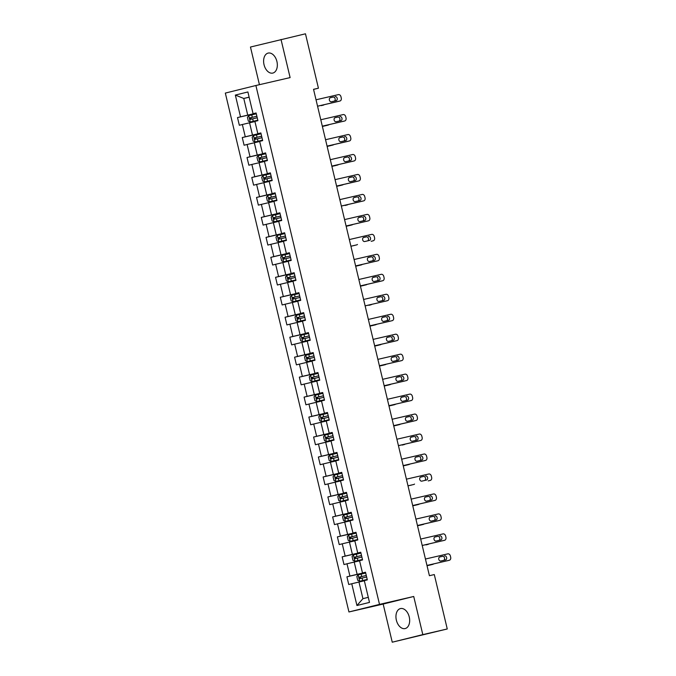 <?xml version="1.0" encoding="UTF-8"?>
<svg xmlns="http://www.w3.org/2000/svg" width="676" height="676" viewBox="0 0 676 676"><rect width="100%" height="100%" fill="white"/><g stroke="black" fill="none" stroke-linecap="round" stroke-linejoin="round"><path stroke-width="1.01" d="M409.25 616.968A10.267 6.642 -103 0 0 400.496 608.569A10.267 6.642 -103 0 0 396.364 620.171A10.267 6.642 -103 0 0 405.118 628.57A10.267 6.642 -103 0 0 409.25 616.968M276.915 61.482A10.267 6.642 -103 0 0 268.161 53.083A10.267 6.642 -103 0 0 264.029 64.676A10.267 6.642 -103 0 0 272.783 73.084A10.267 6.642 -103 0 0 276.915 61.482M392.249 642.2L422.813 634.62L413.729 596.477L383.165 604.057L392.249 642.2L447.258 628.967L434.296 574.566L429.412 575.698L313.537 89.325L318.43 88.201L305.467 33.8L250.466 47.033L259.432 84.686M383.165 604.057L348.943 611.966L225.328 93.085L255.891 85.506L379.506 604.386L348.943 611.966M235.341 95.079L240.521 116.838L237.504 117.582L239.338 125.263L242.346 124.511L245.278 136.805L242.261 137.549L244.095 145.23L247.103 144.478L250.035 156.764L247.019 157.516L248.852 165.197L251.861 164.445L254.793 176.732L251.776 177.484L253.61 185.165L256.618 184.413L259.55 196.699L256.534 197.451L258.359 205.132L261.375 204.38L264.308 216.666L261.291 217.418L263.116 225.1L266.133 224.347L269.065 236.634L266.048 237.386L267.873 245.067L270.89 244.315L273.822 256.601L270.806 257.353L272.631 265.034L275.647 264.282L278.571 276.569L275.563 277.321L277.388 285.002L280.405 284.25L283.329 296.536L280.32 297.288L282.145 304.96L285.162 304.217L288.086 316.503L285.078 317.255L286.903 324.928L289.92 324.184L292.843 336.471L289.827 337.223L291.66 344.895L294.677 344.152L297.601 356.438L294.584 357.181L296.418 364.863L299.434 364.119L302.358 376.405L299.341 377.149L301.175 384.83L304.192 384.086L307.115 396.373L304.099 397.116L305.932 404.797L308.949 404.054L311.873 416.34L308.856 417.084L310.69 424.765L313.698 424.021L316.63 436.307L313.613 437.051L315.447 444.732L318.455 443.988L321.387 456.275L318.371 457.018L320.204 464.699L323.212 463.947L326.145 476.242L323.128 476.986L324.953 484.667L327.97 483.915L330.902 496.209L327.885 496.953L329.711 504.634L332.727 503.882L335.659 516.177L332.643 516.92L334.468 524.601L337.485 523.849L340.417 536.136L337.4 536.888L339.225 544.569L342.242 543.817L345.174 556.103L342.157 556.855L343.983 564.536L346.999 563.784L349.923 576.07L346.915 576.822L348.74 584.503L351.757 583.751L356.936 605.51L369.493 602.4L364.313 580.642L367.33 579.89L365.496 572.209L362.48 572.961L359.556 560.674L362.573 559.922L360.739 552.241L357.722 552.993L354.799 540.707L357.815 539.955L355.982 532.274L352.965 533.026L350.041 520.74L353.058 519.988L351.224 512.307L348.208 513.059L345.284 500.772L348.301 500.02L346.467 492.339L343.459 493.091L340.527 480.805L343.543 480.053L341.71 472.372L338.701 473.124L335.769 460.838L338.786 460.086L336.952 452.413L333.944 453.157L331.012 440.87L334.029 440.118L332.203 432.446L329.187 433.189L326.255 420.903L329.271 420.151L327.446 412.478L324.429 413.222L321.497 400.936L324.514 400.192L322.689 392.511L319.672 393.255L316.74 380.968L319.756 380.225L317.931 372.544L314.915 373.287L311.991 361.001L314.999 360.257L313.174 352.576L310.157 353.32L307.234 341.034L310.242 340.29L308.417 332.609L305.4 333.352L302.476 321.066L305.484 320.323L303.659 312.642L300.643 313.385L297.719 301.099L300.735 300.355L298.902 292.674L295.885 293.418L292.962 281.131L295.978 280.388L294.144 272.707L291.128 273.459L288.204 261.164L291.221 260.421L289.387 252.74L286.37 253.492L283.447 241.197L286.463 240.453L284.63 232.772L281.613 233.524L278.689 221.238L281.706 220.486L279.872 212.805L276.856 213.557L273.932 201.271L276.949 200.519L275.115 192.837L272.107 193.589L269.175 181.303L272.191 180.551L270.358 172.87L267.35 173.622L264.417 161.336L267.434 160.584L265.6 152.903L262.592 153.655L259.66 141.369L262.677 140.616L260.851 132.935L257.835 133.687L254.903 121.401L257.919 120.649L256.094 112.968L253.077 113.72L247.889 91.961L235.341 95.079L243.774 98.468L247.737 115.114L256.136 113.171M362.48 572.961L365.522 572.31M365.547 572.403L357.139 574.346L354.216 562.06L359.59 560.818M349.923 576.07L357.139 574.346M346.999 563.784L354.216 562.06M357.722 552.993L360.764 552.343M360.79 552.444L352.382 554.379L349.458 542.093L354.832 540.851M345.174 556.103L352.382 554.379M342.242 543.817L349.458 542.093M352.965 533.026L356.007 532.375M356.032 532.477L347.625 534.412L344.701 522.125L350.075 520.883M340.417 536.136L347.625 534.412M337.485 523.849L344.701 522.125M348.208 513.059L351.25 512.408M351.275 512.509L342.876 514.453L339.943 502.158L345.318 500.916M335.659 516.177L342.876 514.453M332.727 503.882L339.943 502.158M343.459 493.091L346.492 492.441M346.518 492.542L338.118 494.486L335.186 482.191L340.56 480.949M330.902 496.209L338.118 494.486M327.97 483.915L335.186 482.191M338.701 473.124L341.735 472.473M341.76 472.575L333.361 474.518L330.429 462.223L335.803 460.981M326.145 476.242L333.361 474.518M323.212 463.947L330.429 462.223M333.944 453.157L336.978 452.514M337.003 452.607L328.604 454.551L325.671 442.265L331.046 441.014M321.387 456.275L328.604 454.551M318.455 443.988L325.671 442.265M329.187 433.189L332.22 432.547M332.246 432.64L323.846 434.583L320.914 422.297L326.288 421.055M316.63 436.307L323.846 434.583M313.698 424.021L320.914 422.297M324.429 413.222L327.463 412.58M327.488 412.673L319.089 414.616L316.157 402.33L321.539 401.088M311.873 416.34L319.089 414.616M308.949 404.054L316.157 402.33M319.672 393.255L322.714 392.612M322.731 392.705L314.332 394.649L311.399 382.363L316.782 381.12M307.115 396.373L314.332 394.649M304.192 384.086L311.399 382.363M314.915 373.287L317.957 372.645M317.974 372.738L309.574 374.681L306.65 362.395L312.025 361.153M302.358 376.405L309.574 374.681M299.434 364.119L306.65 362.395M310.157 353.32L313.199 352.678M313.216 352.771L304.817 354.714L301.893 342.428L307.267 341.186M297.601 356.438L304.817 354.714M294.677 344.152L301.893 342.428M305.4 333.352L308.442 332.71M308.459 332.803L300.06 334.747L297.136 322.46L302.51 321.218M292.843 336.471L300.06 334.747M289.92 324.184L297.136 322.46M300.643 313.385L303.685 312.743M303.701 312.836L295.302 314.779L292.378 302.493L297.753 301.251M288.086 316.503L295.302 314.779M285.162 304.217L292.378 302.493M295.885 293.418L298.927 292.776M298.953 292.869L290.545 294.812L287.621 282.526L292.995 281.284M283.329 296.536L290.545 294.812M280.405 284.25L287.621 282.526M291.128 273.459L294.17 272.808M294.195 272.901L285.787 274.845L282.864 262.558L288.238 261.316M278.571 276.569L285.787 274.845M275.647 264.282L282.864 262.558M286.37 253.492L289.412 252.841M289.438 252.934L281.03 254.877L278.106 242.591L283.481 241.349M273.822 256.601L281.03 254.877M270.89 244.315L278.106 242.591M281.613 233.524L284.655 232.874M284.68 232.966L276.273 234.91L273.349 222.624L278.723 221.382M269.065 236.634L276.273 234.91M266.133 224.347L273.349 222.624M276.856 213.557L279.898 212.906M279.923 212.999L271.524 214.943L268.592 202.656L273.966 201.414M264.308 216.666L271.524 214.943M261.375 204.38L268.592 202.656M272.107 193.589L275.14 192.939M275.166 193.04L266.767 194.975L263.834 182.689L269.209 181.447M259.55 196.699L266.767 194.975M256.618 184.413L263.834 182.689M267.35 173.622L270.383 172.971M270.408 173.073L262.009 175.008L259.077 162.722L264.451 161.48M254.793 176.732L262.009 175.008M251.861 164.445L259.077 162.722M262.592 153.655L265.626 153.004M265.651 153.106L257.252 155.041L254.32 142.754L259.694 141.512M250.035 156.764L257.252 155.041M247.103 144.478L254.32 142.754M257.835 133.687L260.868 133.037M260.894 133.138L252.494 135.082L249.562 122.787L254.945 121.545M245.278 136.805L252.494 135.082M242.346 124.511L249.562 122.787M253.077 113.72L256.111 113.069M249.148 97.226L243.774 98.468L249.123 97.141M240.521 116.838L247.737 115.114M422.813 634.62L447.258 628.967M413.729 596.477L379.506 604.386M255.891 85.506L290.114 77.596L281.022 39.453M313.554 89.409L318.43 88.201M364.347 580.785L358.973 582.028L362.936 598.666L368.293 597.339M356.936 605.51L362.936 598.666M351.757 583.751L358.973 582.028M237.504 117.582L256.162 113.272M242.261 137.549L260.919 133.24M247.019 157.516L265.676 153.207M251.776 177.484L270.434 173.174M256.534 197.451L275.191 193.142M261.291 217.418L279.949 213.101M266.048 237.386L284.706 233.068M270.806 257.353L289.463 253.035M275.563 277.321L294.212 273.003M280.32 297.288L298.969 292.97M285.078 317.255L303.727 312.937M289.827 337.223L308.484 332.905M294.584 357.181L313.241 352.872M299.341 377.149L317.999 372.839M304.099 397.116L322.756 392.807M308.856 417.084L327.514 412.774M313.613 437.051L332.271 432.741M318.371 457.018L337.028 452.709M323.128 476.986L341.786 472.676M327.885 496.953L346.543 492.643M332.643 516.92L351.3 512.611M337.4 536.888L356.058 532.578M342.157 556.855L360.815 552.545M346.915 576.822L365.564 572.504M316.03 99.794L338.397 94.623A2.628 2.011 76.1 0 1 340.957 96.727L341.27 98.012A2.628 2.011 76.1 0 1 339.943 101.011A2.628 2.011 76.1 0 1 339.918 101.02L317.559 106.191M317.568 106.225L337.856 101.535A2.628 2.011 -103.9 0 1 337.856 101.535L339.918 101.02M335.152 96.584A2.104 1.605 -103.9 0 1 337.197 98.257A2.104 1.605 -103.9 0 1 336.149 100.682A2.104 1.605 -103.9 0 1 336.124 100.682L331.434 101.763A2.104 1.605 -103.9 0 1 329.381 100.09A2.104 1.605 -103.9 0 1 330.437 97.674A2.104 1.605 -103.9 0 1 330.454 97.674L333.082 97.099A2.104 1.605 -103.9 0 1 335.085 98.603A2.104 1.605 -103.9 0 1 334.333 101.096M330.184 97.766L333.082 97.099M337.907 101.518A2.628 2.011 -103.9 0 1 337.882 101.527L339.943 101.011M250.297 121.993L257.81 120.193L250.297 121.993L248.337 121.122L247.424 117.278L248.734 115.63L250.247 121.967M324.159 104.695A2.628 2.011 76.1 0 1 323.424 105.11A2.628 2.011 76.1 0 1 323.398 105.118L321.337 105.633A2.628 2.011 -103.9 0 1 321.337 105.633A2.628 2.011 -103.9 0 0 321.387 105.617M248.734 115.63L256.288 113.796M251.861 119.052C250.771 118.773 250.652 118.266 251.497 117.514L256.872 116.238L250.086 117.844L250.458 119.373L257.235 117.759M320.787 119.753L343.154 114.59A2.628 2.011 76.1 0 1 345.715 116.694L346.027 117.979A2.628 2.011 76.1 0 1 344.701 120.979A2.628 2.011 76.1 0 1 344.675 120.987L322.317 126.159M322.325 126.192L344.675 120.987M339.91 116.551A2.104 1.605 -103.9 0 1 341.955 118.224A2.104 1.605 -103.9 0 1 340.898 120.641A2.104 1.605 -103.9 0 1 340.881 120.649L336.192 121.731A2.104 1.605 -103.9 0 1 334.138 120.058A2.104 1.605 -103.9 0 1 335.195 117.641A2.104 1.605 -103.9 0 1 335.212 117.641L337.839 117.066A2.104 1.605 -103.9 0 1 339.842 118.57A2.104 1.605 -103.9 0 1 339.09 121.063M334.941 117.734L337.839 117.066M325.545 139.721L347.912 134.558A2.628 2.011 76.1 0 1 350.472 136.662L350.776 137.946A2.628 2.011 76.1 0 1 349.458 140.946A2.628 2.011 76.1 0 0 349.458 140.946L327.074 146.126M327.083 146.16L347.371 141.47A2.628 2.011 -103.9 0 1 347.371 141.47L347.396 141.461A2.628 2.011 -103.9 0 0 347.413 141.453M344.667 136.518A2.104 1.605 -103.9 0 1 346.712 138.191A2.104 1.605 -103.9 0 1 345.656 140.608A2.104 1.605 -103.9 0 1 345.639 140.616L340.949 141.698A2.104 1.605 -103.9 0 1 338.896 140.025A2.104 1.605 -103.9 0 1 339.952 137.608A2.104 1.605 -103.9 0 1 339.969 137.608L342.597 137.034A2.104 1.605 -103.9 0 1 344.599 138.538A2.104 1.605 -103.9 0 1 343.847 141.03M339.698 137.701L342.597 137.034M261.046 133.763L253.525 135.555L252.182 137.245L253.094 141.09L255.055 141.96L262.567 140.16M255.055 141.96L262.575 140.177M322.384 126.454L326.094 125.601A2.628 2.011 -103.9 0 0 326.119 125.592A2.628 2.011 -103.9 0 0 326.136 125.584M328.916 124.663A2.628 2.011 76.1 0 1 328.181 125.077A2.628 2.011 76.1 0 1 328.156 125.085L322.376 126.42M256.618 139.019C255.528 138.741 255.41 138.234 256.255 137.481L261.629 136.206L254.844 137.811L255.215 139.34L261.992 137.727M259.812 161.927L267.324 160.127L259.812 161.927L257.852 161.057L256.939 157.212L258.249 155.564L259.761 161.902M327.142 146.422L330.851 145.568A2.628 2.011 -103.9 0 1 330.851 145.568A2.628 2.011 -103.9 0 0 330.894 145.551M333.674 144.63A2.628 2.011 76.1 0 1 332.938 145.044A2.628 2.011 76.1 0 0 332.938 145.044L327.133 146.388M258.249 155.564L265.803 153.731M261.375 158.987C260.285 158.708 260.167 158.192 261.012 157.449L266.386 156.173L259.601 157.778L259.973 159.308L266.75 157.694M330.302 159.688L352.669 154.525A2.628 2.011 76.1 0 1 355.23 156.629L355.534 157.905A2.628 2.011 76.1 0 1 354.216 160.913A2.628 2.011 76.1 0 1 354.19 160.922L331.832 166.093M331.832 166.127L354.19 160.922M349.424 156.486A2.104 1.605 -103.9 0 1 351.469 158.159A2.104 1.605 -103.9 0 1 350.413 160.575A2.104 1.605 -103.9 0 1 350.396 160.584L345.706 161.665A2.104 1.605 -103.9 0 1 343.653 159.992A2.104 1.605 -103.9 0 1 344.709 157.576A2.104 1.605 -103.9 0 1 344.726 157.576L347.354 157.001A2.104 1.605 -103.9 0 1 349.357 158.505A2.104 1.605 -103.9 0 1 348.605 160.998M344.456 157.669L347.354 157.001M354.216 160.913L352.154 161.429A2.628 2.011 -103.9 0 1 352.154 161.429A2.628 2.011 -103.9 0 1 352.128 161.437M335.059 179.655L357.427 174.493A2.628 2.011 76.1 0 1 359.987 176.597L360.291 177.873A2.628 2.011 76.1 0 1 358.973 180.881A2.628 2.011 76.1 0 0 358.973 180.881L336.58 186.061M336.589 186.094L356.903 181.396A2.628 2.011 -103.9 0 1 356.886 181.405M354.182 176.453A2.104 1.605 -103.9 0 1 356.227 178.126A2.104 1.605 -103.9 0 1 355.17 180.543A2.104 1.605 -103.9 0 1 355.154 180.551L350.464 181.633A2.104 1.605 -103.9 0 1 348.41 179.96A2.104 1.605 -103.9 0 1 349.467 177.543A2.104 1.605 -103.9 0 1 349.484 177.543L352.111 176.968A2.104 1.605 -103.9 0 1 354.114 178.472A2.104 1.605 -103.9 0 1 353.362 180.965M349.213 177.636L352.111 176.968M339.817 199.623L362.184 194.451A2.628 2.011 76.1 0 1 364.744 196.564L365.048 197.84A2.628 2.011 76.1 0 1 363.73 200.848A2.628 2.011 76.1 0 1 363.705 200.856L341.338 206.028M341.346 206.062L361.643 201.364A2.628 2.011 -103.9 0 1 361.643 201.364L363.705 200.856M358.931 196.42A2.104 1.605 -103.9 0 1 360.984 198.093A2.104 1.605 -103.9 0 1 359.928 200.51A2.104 1.605 -103.9 0 1 359.911 200.519L355.221 201.6A2.104 1.605 -103.9 0 1 353.168 199.927A2.104 1.605 -103.9 0 1 354.224 197.51A2.104 1.605 -103.9 0 1 354.241 197.502L356.869 196.936A2.104 1.605 -103.9 0 1 358.871 198.44A2.104 1.605 -103.9 0 1 358.119 200.933M353.97 197.603L356.869 196.936M361.685 201.355A2.628 2.011 -103.9 0 1 361.66 201.364L363.73 200.848M264.561 181.895L272.082 180.095L264.561 181.895L262.609 181.024L261.696 177.18L263.006 175.532L264.519 181.869M331.899 166.389L335.609 165.536A2.628 2.011 -103.9 0 0 335.634 165.527A2.628 2.011 -103.9 0 1 335.634 165.527L337.696 165.012A2.628 2.011 76.1 0 0 338.431 164.598M337.696 165.012A2.628 2.011 76.1 0 1 337.67 165.02L331.891 166.355M263.006 175.532L270.561 173.698M271.135 176.123L264.358 177.737L264.722 179.275L271.498 177.661M266.133 178.954C265.043 178.675 264.924 178.16 265.769 177.416L271.144 176.14M275.318 193.666L267.797 195.457L266.445 197.147L267.366 200.992L269.318 201.854L276.839 200.062M269.318 201.854L276.839 200.079M336.656 186.356L340.366 185.503A2.628 2.011 -103.9 0 0 340.383 185.494A2.628 2.011 -103.9 0 0 340.408 185.486M343.188 184.565A2.628 2.011 76.1 0 1 342.453 184.979A2.628 2.011 76.1 0 0 342.453 184.979L336.648 186.322M275.892 196.091L269.116 197.705L269.479 199.243L276.256 197.629M270.89 198.921C269.8 198.643 269.682 198.127 270.527 197.384L275.892 196.108M274.076 221.821L281.596 220.03L274.076 221.821L272.124 220.951L271.203 217.114L272.521 215.467L274.025 221.804M347.946 204.532A2.628 2.011 76.1 0 1 347.21 204.946A2.628 2.011 76.1 0 1 347.185 204.955L345.123 205.47A2.628 2.011 -103.9 0 1 345.123 205.47A2.628 2.011 -103.9 0 0 345.166 205.453M272.521 215.467L280.067 213.633M275.647 218.889C274.557 218.61 274.439 218.095 275.284 217.351L280.65 216.075L273.873 217.672L274.236 219.21L281.013 217.596M284.824 233.6L277.312 235.392L275.96 237.082L276.881 240.918L278.833 241.788L286.354 239.997M278.833 241.788L286.354 240.005M346.171 226.291L349.881 225.429A2.628 2.011 -103.9 0 0 349.898 225.429A2.628 2.011 -103.9 0 0 349.923 225.421M352.703 224.5A2.628 2.011 76.1 0 1 351.968 224.914A2.628 2.011 76.1 0 1 351.942 224.922L346.163 226.257M285.407 236.025L278.63 237.639L278.994 239.177L285.771 237.563M280.405 238.856C279.315 238.577 279.196 238.062 280.033 237.318L285.407 236.042M283.59 261.756L291.111 259.964L283.59 261.756L281.639 260.885L280.717 257.049L282.036 255.401L283.54 261.739M350.928 246.258L354.63 245.396A2.628 2.011 -103.9 0 1 354.63 245.396A2.628 2.011 -103.9 0 0 354.68 245.388M357.46 244.467A2.628 2.011 76.1 0 1 356.725 244.881A2.628 2.011 76.1 0 0 356.725 244.881L350.92 246.225M282.036 255.401L289.582 253.559M285.162 258.824C284.072 258.545 283.954 258.029 284.79 257.286L290.165 256.01L283.388 257.607L283.751 259.145L290.528 257.531M288.348 281.723L295.868 279.932L288.348 281.723L286.387 280.853L285.475 277.016L286.793 275.369L288.297 281.706M355.686 266.226L359.387 265.364A2.628 2.011 -103.9 0 0 359.412 265.364A2.628 2.011 -103.9 0 1 359.412 265.364L361.483 264.848A2.628 2.011 76.1 0 0 362.218 264.434M361.483 264.848A2.628 2.011 76.1 0 1 361.457 264.857L355.677 266.192M286.793 275.369L294.339 273.526M289.92 278.782C288.829 278.512 288.703 277.997 289.548 277.253L294.922 275.977L288.145 277.574L288.508 279.112L295.285 277.498M293.105 301.69L300.626 299.899L293.105 301.69L291.145 300.82L290.232 296.984L291.55 295.336L293.054 301.673M360.443 286.193L364.144 285.331A2.628 2.011 -103.9 0 1 364.144 285.331A2.628 2.011 -103.9 0 0 364.195 285.323M366.967 284.402A2.628 2.011 76.1 0 1 366.24 284.816A2.628 2.011 76.1 0 0 366.24 284.816L360.435 286.159M291.55 295.336L299.096 293.494M299.679 295.927L292.902 297.541L293.266 299.079L300.043 297.465M294.677 298.75C293.587 298.479 293.46 297.964 294.305 297.22L299.679 295.944M297.863 321.658L305.383 319.866L297.863 321.658L295.902 320.787L294.99 316.951L296.308 315.303L297.812 321.641M371.724 304.369A2.628 2.011 76.1 0 1 370.989 304.783A2.628 2.011 76.1 0 1 370.972 304.791L368.902 305.298A2.628 2.011 -103.9 0 0 368.927 305.298A2.628 2.011 -103.9 0 0 368.952 305.29M296.308 315.303L303.854 313.461M299.426 318.717C298.344 318.447 298.217 317.931 299.062 317.188L304.437 315.912L297.66 317.509L298.023 319.047L304.8 317.433M308.611 333.429L301.09 335.228L299.747 336.918L300.659 340.755L302.62 341.625L310.132 339.834M302.62 341.625L310.14 339.842M369.949 326.128L373.659 325.266A2.628 2.011 -103.9 0 0 373.684 325.266A2.628 2.011 -103.9 0 0 373.71 325.257M376.481 324.336A2.628 2.011 76.1 0 1 375.746 324.75A2.628 2.011 76.1 0 1 375.729 324.759L369.941 326.094M309.194 335.862L302.417 337.476L302.78 339.014L309.557 337.4M304.183 338.684C303.101 338.414 302.975 337.899 303.82 337.155L309.194 335.879M307.377 361.592L314.889 359.801L307.377 361.592L305.417 360.722L304.504 356.886L305.814 355.238L307.326 361.567M374.707 346.095L378.416 345.233A2.628 2.011 -103.9 0 1 378.416 345.233A2.628 2.011 -103.9 0 0 378.467 345.225M381.239 344.304A2.628 2.011 76.1 0 1 380.503 344.718A2.628 2.011 76.1 0 1 380.478 344.718L374.698 346.061M305.814 355.238L313.368 353.396M308.94 358.652C307.859 358.381 307.732 357.866 308.577 357.122L313.951 355.846L307.174 357.443L307.538 358.981L314.315 357.367M312.135 381.56L319.647 379.768L312.135 381.56L310.174 380.689L309.262 376.853L310.571 375.205L312.084 381.534M379.464 366.054L383.174 365.201A2.628 2.011 -103.9 0 0 383.199 365.192A2.628 2.011 -103.9 0 1 383.199 365.192L385.261 364.685A2.628 2.011 76.1 0 0 385.996 364.271M385.261 364.685A2.628 2.011 76.1 0 1 385.235 364.685L379.456 366.029M310.571 375.205L318.126 373.363M313.698 378.619C312.616 378.34 312.489 377.833 313.334 377.081L318.709 375.814L311.923 377.411L312.295 378.949L319.072 377.335M316.892 401.527L324.404 399.727L316.892 401.527L314.931 400.657L314.019 396.82L315.329 395.173L316.841 401.502M384.221 386.021L387.931 385.168A2.628 2.011 -103.9 0 1 387.931 385.168A2.628 2.011 -103.9 0 0 387.982 385.159M390.753 384.238A2.628 2.011 76.1 0 1 390.018 384.652A2.628 2.011 76.1 0 0 390.018 384.652L384.213 385.996M315.329 395.173L322.883 393.331M318.455 398.587C317.374 398.308 317.247 397.801 318.092 397.049L323.466 395.773L316.681 397.378L317.052 398.916L323.829 397.302M321.649 421.494L329.161 419.695L321.649 421.494L319.689 420.624L318.776 416.788L320.086 415.14L321.599 421.469M388.979 405.989L392.688 405.135A2.628 2.011 -103.9 0 0 392.714 405.127A2.628 2.011 -103.9 0 0 392.739 405.127M395.511 404.206A2.628 2.011 76.1 0 1 394.776 404.62A2.628 2.011 76.1 0 1 394.75 404.62L388.97 405.955M320.086 415.14L327.64 413.298M328.215 415.732L321.438 417.345L321.81 418.883L328.587 417.269M323.212 418.554C322.122 418.275 322.004 417.768 322.849 417.016L328.223 415.74M332.398 433.265L324.877 435.057L323.534 436.747L324.446 440.591L326.407 441.462L333.919 439.662M326.407 441.462L333.927 439.679M393.736 425.956L397.446 425.103A2.628 2.011 -103.9 0 0 397.471 425.094A2.628 2.011 -103.9 0 1 397.471 425.094L393.728 425.922M332.972 435.699L326.195 437.313L326.567 438.851L333.344 437.237M327.97 438.521C326.88 438.242 326.761 437.735 327.606 436.983L332.981 435.707M397.446 425.103L399.508 424.587A2.628 2.011 76.1 0 0 399.533 424.587A2.628 2.011 76.1 0 0 400.268 424.173M331.164 461.429L338.676 459.629L331.164 461.429L329.204 460.559L328.291 456.714L329.601 455.066L331.113 461.404M405.025 444.132A2.628 2.011 76.1 0 1 404.29 444.555A2.628 2.011 76.1 0 1 404.265 444.555L402.203 445.07A2.628 2.011 -103.9 0 1 402.203 445.07A2.628 2.011 -103.9 0 0 402.245 445.053M329.601 455.066L337.155 453.233M332.727 458.489C331.637 458.21 331.519 457.703 332.364 456.951L337.738 455.675L330.953 457.28L331.325 458.81L338.101 457.196M341.912 473.2L334.392 474.991L333.048 476.681L333.961 480.526L335.913 481.397L343.433 479.597M335.913 481.397L343.433 479.614M403.251 465.891L406.96 465.037A2.628 2.011 -103.9 0 0 406.986 465.029A2.628 2.011 -103.9 0 0 407.003 465.02M409.783 464.099A2.628 2.011 76.1 0 1 409.048 464.513A2.628 2.011 76.1 0 1 409.022 464.522L403.242 465.857M337.485 478.456C336.394 478.177 336.276 477.67 337.121 476.918L342.495 475.642L335.71 477.248L336.073 478.777L342.85 477.163M340.67 501.364L348.191 499.564L340.67 501.364L338.718 500.493L337.797 496.649L339.115 495.001L340.628 501.338M408.008 485.858L411.718 485.005A2.628 2.011 -103.9 0 1 411.718 485.005A2.628 2.011 -103.9 0 0 411.76 484.988M414.54 484.067A2.628 2.011 76.1 0 1 413.805 484.481A2.628 2.011 76.1 0 0 413.805 484.481L408 485.824M339.115 495.001L346.67 493.167M342.242 498.423C341.152 498.144 341.034 497.637 341.879 496.885L347.244 495.609L340.467 497.215L340.831 498.744L347.608 497.13M344.574 219.59L366.933 214.419A2.628 2.011 76.1 0 1 369.502 216.531L369.806 217.807A2.628 2.011 76.1 0 1 368.488 220.815A2.628 2.011 76.1 0 1 368.462 220.824L346.095 225.995M346.104 226.021L368.462 220.824M363.688 216.388A2.104 1.605 -103.9 0 1 365.741 218.061A2.104 1.605 -103.9 0 1 364.685 220.477A2.104 1.605 -103.9 0 1 364.668 220.486L359.97 221.567A2.104 1.605 -103.9 0 1 357.925 219.894A2.104 1.605 -103.9 0 1 358.981 217.478A2.104 1.605 -103.9 0 1 358.998 217.469L361.626 216.903A2.104 1.605 -103.9 0 1 363.629 218.407A2.104 1.605 -103.9 0 1 362.877 220.9M358.728 217.571L361.626 216.903M349.331 239.558L371.69 234.386A2.628 2.011 76.1 0 1 374.259 236.499L374.563 237.775A2.628 2.011 76.1 0 1 373.245 240.783A2.628 2.011 76.1 0 0 373.245 240.783L371.149 241.298A2.628 2.011 -103.9 0 1 371.149 241.298L373.22 240.791L371.175 241.298A2.628 2.011 -103.9 0 0 371.2 241.29M368.445 236.355A2.104 1.605 -103.9 0 1 370.499 238.028A2.104 1.605 -103.9 0 1 369.442 240.445A2.104 1.605 -103.9 0 1 369.426 240.453L364.727 241.535A2.104 1.605 -103.9 0 1 362.682 239.862A2.104 1.605 -103.9 0 1 363.739 237.445A2.104 1.605 -103.9 0 1 363.756 237.437L366.384 236.87A2.104 1.605 -103.9 0 1 368.386 238.375A2.104 1.605 -103.9 0 1 367.634 240.867M363.485 237.538L366.384 236.87M354.089 259.525L376.447 254.353A2.628 2.011 76.1 0 1 379.016 256.466L379.32 257.742A2.628 2.011 76.1 0 1 378.002 260.75A2.628 2.011 76.1 0 1 377.977 260.759L355.61 265.921M355.618 265.955L377.977 260.759M373.203 256.322A2.104 1.605 -103.9 0 1 375.256 257.995A2.104 1.605 -103.9 0 1 374.2 260.412A2.104 1.605 -103.9 0 1 374.183 260.421L369.485 261.502A2.104 1.605 -103.9 0 1 367.44 259.829A2.104 1.605 -103.9 0 1 368.496 257.412A2.104 1.605 -103.9 0 1 368.513 257.404L371.141 256.838A2.104 1.605 -103.9 0 1 373.144 258.333A2.104 1.605 -103.9 0 1 372.391 260.835M368.243 257.505L371.141 256.838M378.002 260.75L375.932 261.266A2.628 2.011 -103.9 0 1 375.932 261.266A2.628 2.011 -103.9 0 1 375.907 261.266M358.846 279.492L381.205 274.321A2.628 2.011 76.1 0 1 383.774 276.433L384.078 277.709A2.628 2.011 76.1 0 1 382.76 280.717A2.628 2.011 76.1 0 0 382.76 280.717L360.367 285.889M360.376 285.923L380.664 281.233A2.628 2.011 -103.9 0 1 380.664 281.233L382.734 280.726L380.689 281.233A2.628 2.011 -103.9 0 0 380.715 281.224M377.96 276.29A2.104 1.605 -103.9 0 1 380.013 277.963A2.104 1.605 -103.9 0 1 378.957 280.379A2.104 1.605 -103.9 0 1 378.94 280.388L374.242 281.469A2.104 1.605 -103.9 0 1 372.197 279.796A2.104 1.605 -103.9 0 1 373.253 277.38A2.104 1.605 -103.9 0 1 373.27 277.371L375.898 276.805A2.104 1.605 -103.9 0 1 377.901 278.301A2.104 1.605 -103.9 0 1 377.149 280.802M373 277.473L375.898 276.805M363.603 299.46L385.962 294.288A2.628 2.011 76.1 0 1 388.531 296.401L388.835 297.677A2.628 2.011 76.1 0 1 387.509 300.685A2.628 2.011 76.1 0 1 387.492 300.693L365.125 305.856M365.133 305.89L387.492 300.693M382.717 296.257A2.104 1.605 -103.9 0 1 384.771 297.93A2.104 1.605 -103.9 0 1 383.714 300.347A2.104 1.605 -103.9 0 1 383.698 300.355L378.999 301.437A2.104 1.605 -103.9 0 1 376.954 299.764A2.104 1.605 -103.9 0 1 378.002 297.347A2.104 1.605 -103.9 0 1 378.028 297.339L380.656 296.764A2.104 1.605 -103.9 0 1 382.658 298.268A2.104 1.605 -103.9 0 1 381.898 300.769M377.749 297.44L380.656 296.764M368.361 319.427L390.72 314.255A2.628 2.011 76.1 0 1 393.288 316.368L393.593 317.644A2.628 2.011 76.1 0 1 392.266 320.652A2.628 2.011 76.1 0 0 392.266 320.652L369.882 325.824M369.89 325.857L390.204 321.159A2.628 2.011 -103.9 0 1 390.204 321.159A2.628 2.011 -103.9 0 1 390.179 321.168M387.475 316.224A2.104 1.605 -103.9 0 1 389.528 317.897A2.104 1.605 -103.9 0 1 388.472 320.314A2.104 1.605 -103.9 0 1 388.455 320.314L383.757 321.404A2.104 1.605 -103.9 0 1 381.712 319.731A2.104 1.605 -103.9 0 1 382.76 317.314A2.104 1.605 -103.9 0 1 382.785 317.306L385.413 316.731A2.104 1.605 -103.9 0 1 387.416 318.235A2.104 1.605 -103.9 0 1 386.655 320.737M382.506 317.407L385.413 316.731M373.11 339.394L395.477 334.223A2.628 2.011 76.1 0 1 398.046 336.335L398.35 337.611A2.628 2.011 76.1 0 1 397.023 340.62A2.628 2.011 76.1 0 0 397.023 340.62L374.639 345.791M374.648 345.825L394.936 341.135A2.628 2.011 -103.9 0 1 394.936 341.135L394.961 341.126A2.628 2.011 -103.9 0 0 394.987 341.126M392.232 336.192A2.104 1.605 -103.9 0 1 394.285 337.865A2.104 1.605 -103.9 0 1 393.229 340.281A2.104 1.605 -103.9 0 1 393.204 340.281L388.514 341.372A2.104 1.605 -103.9 0 1 386.469 339.698A2.104 1.605 -103.9 0 1 387.517 337.282A2.104 1.605 -103.9 0 1 387.542 337.273L390.17 336.699A2.104 1.605 -103.9 0 1 392.173 338.203A2.104 1.605 -103.9 0 1 391.412 340.696M387.264 337.375L390.17 336.699M377.867 359.362L400.234 354.19A2.628 2.011 76.1 0 1 402.803 356.294L403.107 357.579A2.628 2.011 76.1 0 1 401.781 360.587A2.628 2.011 76.1 0 1 401.755 360.587L379.397 365.758M379.405 365.792L401.755 360.587M396.989 356.159A2.104 1.605 -103.9 0 1 399.034 357.832A2.104 1.605 -103.9 0 1 397.987 360.249A2.104 1.605 -103.9 0 1 397.961 360.249L393.271 361.339A2.104 1.605 -103.9 0 1 391.218 359.666A2.104 1.605 -103.9 0 1 392.274 357.249A2.104 1.605 -103.9 0 1 392.3 357.241L394.928 356.666A2.104 1.605 -103.9 0 1 396.922 358.17A2.104 1.605 -103.9 0 1 396.17 360.663M392.021 357.342L394.928 356.666M401.781 360.587L399.719 361.094A2.628 2.011 -103.9 0 1 399.719 361.094A2.628 2.011 -103.9 0 1 399.693 361.102M382.624 379.329L404.992 374.158A2.628 2.011 76.1 0 1 407.56 376.262L407.865 377.546A2.628 2.011 76.1 0 1 406.538 380.554A2.628 2.011 76.1 0 0 406.538 380.554L384.154 385.726M384.162 385.759L404.451 381.07A2.628 2.011 -103.9 0 1 404.451 381.07L404.476 381.061A2.628 2.011 -103.9 0 0 404.501 381.061M401.747 376.126A2.104 1.605 -103.9 0 1 403.792 377.8A2.104 1.605 -103.9 0 1 402.744 380.216A2.104 1.605 -103.9 0 1 402.719 380.216L398.029 381.306A2.104 1.605 -103.9 0 1 395.975 379.633A2.104 1.605 -103.9 0 1 397.032 377.216A2.104 1.605 -103.9 0 1 397.049 377.208L399.677 376.633A2.104 1.605 -103.9 0 1 401.679 378.137A2.104 1.605 -103.9 0 1 400.927 380.63M396.778 377.309L399.677 376.633M387.382 399.296L409.749 394.125A2.628 2.011 76.1 0 1 412.309 396.229L412.622 397.513A2.628 2.011 76.1 0 1 411.295 400.522A2.628 2.011 76.1 0 1 411.27 400.522L388.911 405.693M388.92 405.727L411.27 400.522M406.504 396.094A2.104 1.605 -103.9 0 1 408.549 397.767A2.104 1.605 -103.9 0 1 407.501 400.184A2.104 1.605 -103.9 0 1 407.476 400.184L402.786 401.274A2.104 1.605 -103.9 0 1 400.733 399.6A2.104 1.605 -103.9 0 1 401.789 397.175A2.104 1.605 -103.9 0 1 401.806 397.175L404.434 396.601A2.104 1.605 -103.9 0 1 406.437 398.105A2.104 1.605 -103.9 0 1 405.685 400.598M401.536 397.277L404.434 396.601M392.139 419.264L414.506 414.092A2.628 2.011 76.1 0 1 417.067 416.196L417.379 417.481A2.628 2.011 76.1 0 1 416.053 420.489A2.628 2.011 76.1 0 0 416.053 420.489L393.669 425.66M393.677 425.694L413.991 420.996A2.628 2.011 -103.9 0 1 413.991 420.996A2.628 2.011 -103.9 0 1 413.965 421.004M411.261 416.053A2.104 1.605 -103.9 0 1 413.306 417.734A2.104 1.605 -103.9 0 1 412.25 420.151A2.104 1.605 -103.9 0 1 412.233 420.151L407.543 421.241A2.104 1.605 -103.9 0 1 405.49 419.568A2.104 1.605 -103.9 0 1 406.546 417.143A2.104 1.605 -103.9 0 1 406.563 417.143L409.191 416.568A2.104 1.605 -103.9 0 1 411.194 418.072A2.104 1.605 -103.9 0 1 410.442 420.565M406.293 417.236L409.191 416.568M396.897 439.231L419.264 434.06A2.628 2.011 76.1 0 1 421.824 436.164L422.128 437.448A2.628 2.011 76.1 0 1 420.81 440.448A2.628 2.011 76.1 0 1 420.785 440.456L398.426 445.628M398.434 445.661L418.723 440.972A2.628 2.011 -103.9 0 1 418.723 440.972L420.785 440.456M416.019 436.02A2.104 1.605 -103.9 0 1 418.064 437.702A2.104 1.605 -103.9 0 1 417.007 440.118A2.104 1.605 -103.9 0 1 416.991 440.118L412.301 441.208A2.104 1.605 -103.9 0 1 410.248 439.527A2.104 1.605 -103.9 0 1 411.304 437.11A2.104 1.605 -103.9 0 1 411.321 437.11L413.949 436.535A2.104 1.605 -103.9 0 1 415.951 438.04A2.104 1.605 -103.9 0 1 415.199 440.532M411.05 437.203L413.949 436.535M418.765 440.955A2.628 2.011 -103.9 0 1 418.748 440.963L420.81 440.448M401.654 459.198L424.021 454.027A2.628 2.011 76.1 0 1 426.581 456.131L426.886 457.415A2.628 2.011 76.1 0 1 425.567 460.415A2.628 2.011 76.1 0 1 425.542 460.424L403.183 465.595M403.183 465.629L425.542 460.424M420.776 455.987A2.104 1.605 -103.9 0 1 422.821 457.66A2.104 1.605 -103.9 0 1 421.765 460.086A2.104 1.605 -103.9 0 1 421.748 460.086L417.058 461.167A2.104 1.605 -103.9 0 1 415.005 459.494A2.104 1.605 -103.9 0 1 416.061 457.077A2.104 1.605 -103.9 0 1 416.078 457.077L418.706 456.503A2.104 1.605 -103.9 0 1 420.709 458.007A2.104 1.605 -103.9 0 1 419.957 460.5M415.808 457.17L418.706 456.503M406.411 479.166L428.778 473.994A2.628 2.011 76.1 0 1 431.339 476.098L431.643 477.383A2.628 2.011 76.1 0 1 430.325 480.382A2.628 2.011 76.1 0 0 430.325 480.382L428.238 480.906A2.628 2.011 -103.9 0 1 428.238 480.906L430.299 480.391L428.254 480.898A2.628 2.011 -103.9 0 0 428.28 480.889M425.534 475.955A2.104 1.605 -103.9 0 1 427.578 477.628A2.104 1.605 -103.9 0 1 426.522 480.045A2.104 1.605 -103.9 0 1 426.505 480.053L421.816 481.135A2.104 1.605 -103.9 0 1 419.762 479.461A2.104 1.605 -103.9 0 1 420.818 477.045A2.104 1.605 -103.9 0 1 420.835 477.045L423.463 476.47A2.104 1.605 -103.9 0 1 425.466 477.974A2.104 1.605 -103.9 0 1 424.714 480.467M420.565 477.138L423.463 476.47M411.169 499.125L433.536 493.962A2.628 2.011 76.1 0 1 436.096 496.066L436.4 497.35A2.628 2.011 76.1 0 1 435.082 500.35A2.628 2.011 76.1 0 1 435.057 500.358L412.69 505.53M412.698 505.563L435.057 500.358M430.282 495.922A2.104 1.605 -103.9 0 1 432.336 497.595A2.104 1.605 -103.9 0 1 431.28 500.012A2.104 1.605 -103.9 0 1 431.263 500.02L426.573 501.102A2.104 1.605 -103.9 0 1 424.52 499.429A2.104 1.605 -103.9 0 1 425.576 497.012A2.104 1.605 -103.9 0 1 425.593 497.012L428.221 496.438A2.104 1.605 -103.9 0 1 430.223 497.942A2.104 1.605 -103.9 0 1 429.471 500.434M425.322 497.105L428.221 496.438M435.082 500.35L433.012 500.865A2.628 2.011 -103.9 0 1 433.012 500.865A2.628 2.011 -103.9 0 1 432.995 500.874M345.428 521.331L352.948 519.531L345.428 521.331L343.476 520.461L342.555 516.616L343.873 514.968L345.377 521.306M412.766 505.825L416.475 504.972A2.628 2.011 -103.9 0 0 416.492 504.964A2.628 2.011 -103.9 0 1 416.492 504.964L418.562 504.448A2.628 2.011 76.1 0 0 419.297 504.034M418.562 504.448A2.628 2.011 76.1 0 1 418.537 504.457L412.757 505.792M343.873 514.968L351.419 513.135M346.999 518.391C345.909 518.112 345.791 517.596 346.636 516.853L352.002 515.577L345.225 517.182L345.588 518.712L352.365 517.098M415.926 519.092L438.285 513.929A2.628 2.011 76.1 0 1 440.853 516.033L441.158 517.317A2.628 2.011 76.1 0 1 439.839 520.317A2.628 2.011 76.1 0 0 439.839 520.317L417.447 525.497M417.455 525.531L437.769 520.833A2.628 2.011 -103.9 0 1 437.752 520.841M435.04 515.889A2.104 1.605 -103.9 0 1 437.093 517.562A2.104 1.605 -103.9 0 1 436.037 519.979A2.104 1.605 -103.9 0 1 436.02 519.988L431.322 521.069A2.104 1.605 -103.9 0 1 429.277 519.396A2.104 1.605 -103.9 0 1 430.333 516.979A2.104 1.605 -103.9 0 1 430.35 516.979L432.978 516.405A2.104 1.605 -103.9 0 1 434.981 517.909A2.104 1.605 -103.9 0 1 434.229 520.402M430.08 517.072L432.978 516.405M356.176 533.102L348.664 534.893L347.312 536.583L348.233 540.428L350.185 541.299L357.705 539.499M350.185 541.299L357.705 539.516M417.523 525.793L421.232 524.939A2.628 2.011 -103.9 0 0 421.249 524.931A2.628 2.011 -103.9 0 0 421.275 524.922M424.055 524.001A2.628 2.011 76.1 0 1 423.32 524.415A2.628 2.011 76.1 0 0 423.32 524.415L417.514 525.759M356.759 535.536L349.982 537.15L350.345 538.679L357.122 537.065M351.757 538.358C350.667 538.079 350.548 537.564 351.385 536.82L356.759 535.544M420.683 539.059L443.042 533.896A2.628 2.011 76.1 0 1 445.611 536L445.915 537.276A2.628 2.011 76.1 0 1 444.597 540.285A2.628 2.011 76.1 0 1 444.571 540.293L422.204 545.464M422.213 545.498L444.571 540.293M439.797 535.857A2.104 1.605 -103.9 0 1 441.85 537.53A2.104 1.605 -103.9 0 1 440.794 539.947A2.104 1.605 -103.9 0 1 440.777 539.955L436.079 541.037A2.104 1.605 -103.9 0 1 434.034 539.363A2.104 1.605 -103.9 0 1 435.09 536.947A2.104 1.605 -103.9 0 1 435.107 536.947L437.735 536.372A2.104 1.605 -103.9 0 1 439.738 537.876A2.104 1.605 -103.9 0 1 438.986 540.369M434.837 537.04L437.735 536.372M354.942 561.257L362.463 559.466L354.942 561.257L352.99 560.396L352.069 556.551L353.387 554.903L354.892 561.241M428.812 543.969A2.628 2.011 76.1 0 1 428.077 544.383A2.628 2.011 76.1 0 1 428.052 544.391L425.981 544.907A2.628 2.011 -103.9 0 0 426.007 544.898A2.628 2.011 -103.9 0 0 426.032 544.89M353.387 554.903L360.933 553.069M356.514 558.325C355.424 558.046 355.306 557.531 356.142 556.787L361.516 555.511L354.739 557.108L355.103 558.646L361.88 557.032M425.441 559.027L447.799 553.855A2.628 2.011 76.1 0 1 450.368 555.968L450.672 557.244A2.628 2.011 76.1 0 1 449.354 560.252A2.628 2.011 76.1 0 1 449.329 560.26L426.962 565.432M426.97 565.466L449.329 560.26M444.555 555.824A2.104 1.605 -103.9 0 1 446.608 557.497A2.104 1.605 -103.9 0 1 445.552 559.914A2.104 1.605 -103.9 0 1 445.535 559.922L440.837 561.004A2.104 1.605 -103.9 0 1 438.792 559.331A2.104 1.605 -103.9 0 1 439.848 556.914A2.104 1.605 -103.9 0 1 439.865 556.914L442.493 556.34A2.104 1.605 -103.9 0 1 444.495 557.844A2.104 1.605 -103.9 0 1 443.743 560.336M439.594 557.007L442.493 556.34M365.691 573.037L358.179 574.828L356.827 576.518L357.739 580.354L359.7 581.225L367.22 579.433M359.7 581.225L367.22 579.45M427.038 565.727L430.739 564.874A2.628 2.011 -103.9 0 0 430.764 564.866A2.628 2.011 -103.9 0 0 430.789 564.857M433.57 563.936A2.628 2.011 76.1 0 1 432.834 564.35A2.628 2.011 76.1 0 1 432.809 564.359L427.029 565.694M366.274 575.462L359.497 577.076L359.86 578.614L366.637 577M361.271 578.293C360.181 578.014 360.055 577.498 360.899 576.755L366.274 575.479M252.672 118.841L253.255 121.274M251.725 114.878L252.309 117.311M251.497 117.514L250.086 117.844M328.156 125.085L326.094 125.601M253.492 135.597L255.004 141.935M257.429 138.808L258.012 141.242M256.483 134.845L257.066 137.279M256.255 137.481L254.844 137.811M262.187 158.775L262.77 161.209M261.24 154.812L261.823 157.246M261.012 157.449L259.601 157.778M337.67 165.02L335.609 165.536M266.944 178.743L267.527 181.176M265.998 174.78L266.581 177.205M265.769 177.416L264.358 177.737M340.383 185.494L342.453 184.979L340.366 185.503M267.764 195.499L269.276 201.837M271.701 198.71L272.276 201.144M270.755 194.747L271.338 197.172M270.527 197.384L269.116 197.705M276.459 218.678L277.033 221.111M275.512 214.714L276.095 217.14M275.284 217.351L273.873 217.672M351.942 224.922L349.881 225.429M277.278 235.434L278.782 241.771M281.216 238.645L281.791 241.078M280.27 234.682L280.844 237.107M280.033 237.318L278.63 237.639M285.973 258.612L286.548 261.046M285.027 254.641L285.602 257.074M284.79 257.286L283.388 257.607M361.457 264.857L359.387 265.364M290.731 278.58L291.305 281.013M289.784 274.608L290.359 277.042M289.548 277.253L288.145 277.574M295.488 298.547L296.063 300.981M294.542 294.575L295.116 297.009M294.305 297.22L292.902 297.541M370.972 304.791L368.902 305.298M300.245 318.514L300.82 320.948M299.299 314.543L299.874 316.976M299.062 317.188L297.66 317.509M375.729 324.759L373.659 325.266M301.057 335.271L302.569 341.608M304.994 338.482L305.577 340.915M304.056 334.51L304.631 336.944M303.82 337.155L302.417 337.476M380.478 344.718L378.416 345.233L380.503 344.718M309.752 358.449L310.335 360.883M308.814 354.477L309.388 356.911M308.577 357.122L307.174 357.443M385.235 364.685L383.174 365.201M314.509 378.416L315.092 380.841M313.563 374.445L314.146 376.878M313.334 377.081L311.923 377.411M389.993 384.652L387.931 385.168L390.018 384.652M319.266 398.384L319.849 400.809M318.32 394.412L318.903 396.846M318.092 397.049L316.681 397.378M394.75 404.62L392.688 405.135M324.024 418.351L324.607 420.776M323.077 414.38L323.66 416.813M322.849 417.016L321.438 417.345M324.843 435.099L326.356 441.436M328.781 438.318L329.364 440.744M327.835 434.347L328.418 436.78M327.606 436.983L326.195 437.313M404.265 444.555L402.203 445.07L404.29 444.555M333.538 458.277L334.121 460.711M332.592 454.314L333.175 456.748M332.364 456.951L330.953 457.28M409.022 464.522L406.96 465.037M334.358 475.034L335.871 481.371M338.296 478.245L338.879 480.678M337.349 474.282L337.932 476.715M337.121 476.918L335.71 477.248M343.053 498.212L343.628 500.646M342.107 494.249L342.69 496.683M341.879 496.885L340.467 497.215M418.537 504.457L416.475 504.972M347.81 518.179L348.385 520.613M346.864 514.216L347.447 516.65M346.636 516.853L345.225 517.182M421.249 524.931L423.32 524.415L421.232 524.939M348.63 534.936L350.134 541.273M352.568 538.147L353.142 540.58M351.621 534.184L352.196 536.609M351.385 536.82L349.982 537.15M428.052 544.391L425.981 544.907M357.325 558.114L357.9 560.548M356.379 554.151L356.953 556.576M356.142 556.787L354.739 557.108M432.809 564.359L430.739 564.874M358.145 574.87L359.649 581.208M362.082 578.081L362.657 580.515M361.136 574.118L361.711 576.543M360.899 576.755L359.497 577.076M342.639 121.494L344.701 120.979M328.181 125.077L326.119 125.592M351.968 224.914L349.898 225.429M370.989 304.783L368.927 305.298M375.746 324.75L373.684 325.266M394.776 404.62L392.714 405.127M409.048 464.513L406.986 465.029M366.417 221.331L368.488 220.815M385.447 301.2L387.509 300.685M409.233 401.029L411.295 400.522M423.506 460.931L425.567 460.415M442.526 540.8L444.597 540.285M428.077 544.383L426.007 544.898M447.284 560.767L449.354 560.252M432.834 564.35L430.764 564.866"/></g></svg>
